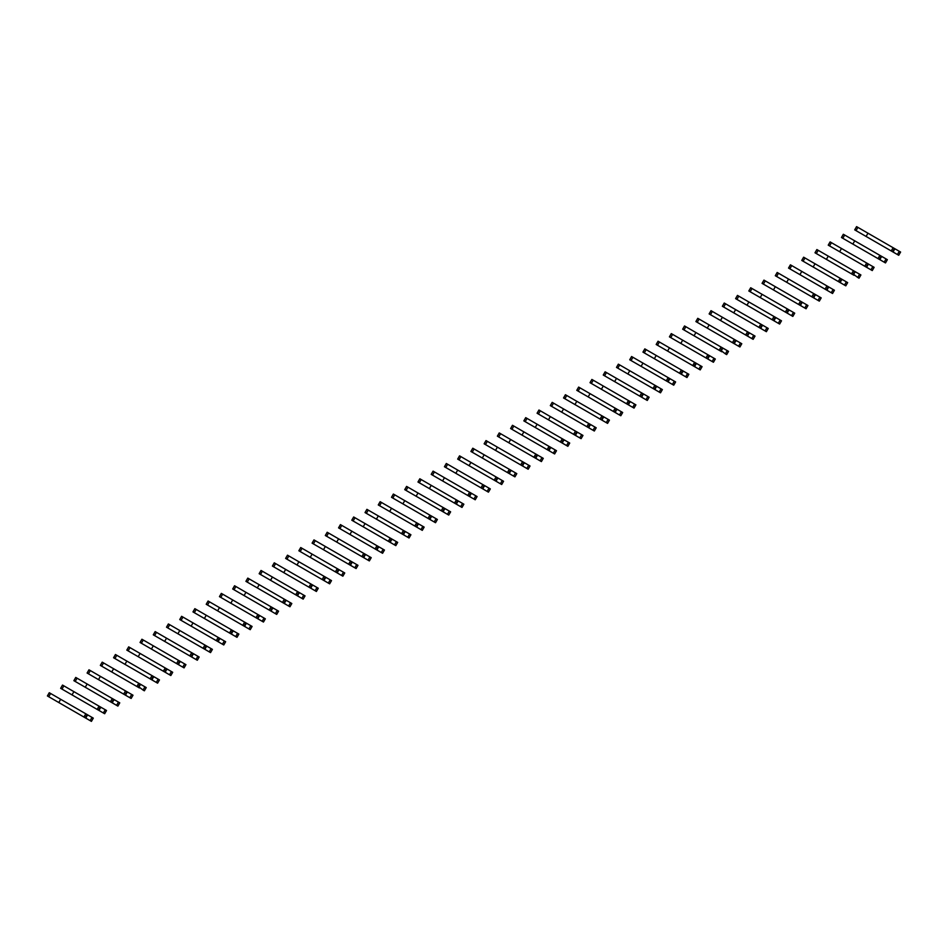<?xml version="1.0" encoding="UTF-8"?>
<svg xmlns="http://www.w3.org/2000/svg" width="948" height="948" viewBox="0 0 948 948"><rect width="100%" height="100%" fill="white"/><g stroke="black" fill="none" stroke-linecap="round" stroke-linejoin="round"><path stroke-width="1.42" d="M897.412 254.526L899.285 251.291L900.6 252.038L898.728 255.285L893.798 252.441L893.336 251.421L894.557 249.312L895.67 249.194L856.577 226.619L854.705 229.866L859.682 232.746M899.285 251.291L895.67 249.194M867.965 233.208L866.093 236.443L891.239 250.959L892.554 251.718L894.426 248.471M893.798 252.441L874.198 241.124M868.013 237.557L854.705 229.866M891.239 250.959L893.111 247.724M884.188 262.169L886.06 258.923L887.364 259.681L885.491 262.928L880.574 260.084L880.111 259.053L881.32 256.955L882.446 256.837L844.68 235.033L843.341 234.263L841.469 237.51L846.457 240.389M886.06 258.923L882.446 256.837M854.729 240.839L852.856 244.086L878.002 258.603L879.317 259.361L881.19 256.114M880.574 260.084L860.962 248.767M854.776 245.188L841.469 237.51M878.002 258.603L879.874 255.356M870.951 269.813L872.824 266.566L874.127 267.324L872.255 270.571L867.337 267.727L866.875 266.696L868.084 264.587L869.209 264.48L866.65 262.999L830.104 241.906L828.232 245.153L833.221 248.021M872.824 266.566L869.209 264.48M841.504 248.483L839.632 251.73L866.081 267.004L867.953 263.757M867.337 267.727L847.725 256.398M841.551 252.832L828.232 245.153M864.777 266.246L866.65 262.999M857.715 277.456L859.587 274.209L860.903 274.967L859.03 278.202L857.715 277.456L853.638 274.339L854.859 272.23L855.973 272.123L816.868 249.549L814.996 252.784L819.984 255.664M859.587 274.209L855.973 272.123M828.268 256.126L826.395 259.373L852.845 274.636L854.717 271.401M854.101 275.358L834.489 264.042M828.315 260.475L814.996 252.784M851.541 273.889L853.413 270.642M844.478 285.087L846.351 281.852L847.666 282.611L845.794 285.846L840.864 283.002L840.402 281.983L841.623 279.873L842.736 279.767L815.031 263.769L803.631 257.192L801.759 260.427L806.748 263.307M846.351 281.852L842.736 279.767M815.031 263.769L813.159 267.004L839.62 282.279L841.48 279.044M840.864 283.002L821.264 271.685M815.079 268.118L801.759 260.427M838.305 281.52L840.177 278.285M831.242 292.731L833.114 289.496L834.43 290.242L832.557 293.489L827.628 290.645L827.166 289.626L828.386 287.517L829.5 287.398L790.407 264.824L788.535 268.071L793.512 270.95M833.114 289.496L829.5 287.398M801.795 271.412L799.922 274.647L825.068 289.164L826.383 289.922L828.256 286.675M827.628 290.645L808.028 279.328M801.842 275.761L788.535 268.071M825.068 289.164L826.94 285.929M818.017 300.374L819.878 297.127L821.193 297.885L819.321 301.132L814.391 298.288L813.929 297.257L815.15 295.16L816.264 295.041L777.17 272.467L775.298 275.714L780.275 278.594M819.878 297.127L816.264 295.041M788.558 279.044L786.686 282.291L811.832 296.807L813.147 297.565L815.019 294.318M814.391 298.288L794.791 286.971M788.606 283.393L775.298 275.714M811.832 296.807L813.704 293.56M804.781 308.017L806.653 304.77L807.957 305.529L806.084 308.775L801.167 305.931L800.705 304.901L801.913 302.791L803.039 302.685L763.934 280.11L762.062 283.357L767.05 286.225M806.653 304.77L803.039 302.685M775.322 286.687L773.45 289.934L798.595 304.45L799.911 305.209L801.783 301.962M801.167 305.931L781.555 294.603M775.369 291.036L762.062 283.357M798.595 304.45L800.468 301.203M791.544 315.66L793.417 312.413L794.72 313.172L792.848 316.407L791.544 315.66L787.93 313.563L787.468 312.544L788.677 310.434L789.803 310.328L787.243 308.847L750.697 287.754L748.825 290.989L753.814 293.868M793.417 312.413L789.803 310.328M762.097 294.33L760.225 297.565L785.371 312.093L786.674 312.84L788.546 309.605M787.93 313.563L768.318 302.246M762.145 298.679L748.825 290.989M785.371 312.093L787.243 308.847M778.308 323.292L780.18 320.057L781.496 320.815L779.623 324.05L774.694 321.206L774.232 320.187L775.452 318.078L776.566 317.971L748.861 301.974L737.461 295.397L735.589 298.632L740.578 301.511M780.18 320.057L776.566 317.971M748.861 301.974L746.988 305.209L773.438 320.483L775.31 317.248M774.694 321.206L755.082 309.889M748.908 306.322L735.589 298.632M772.134 319.725L774.006 316.49M765.072 330.935L766.944 327.7L768.259 328.446L766.387 331.693L761.457 328.849L760.995 327.83L762.216 325.721L763.33 325.602L725.564 303.798L724.225 303.028L722.352 306.275L727.341 309.155M766.944 327.7L763.33 325.602M735.624 309.617L733.752 312.852L758.898 327.368L760.213 328.126L762.074 324.88M761.457 328.849L741.857 317.533M735.672 313.966L722.352 306.275M758.898 327.368L760.77 324.133M751.835 338.578L753.707 335.331L755.023 336.09L753.15 339.337L748.221 336.493L747.759 335.462L748.979 333.364L750.093 333.246L711 310.671L709.128 313.918L714.105 316.798M753.707 335.331L750.093 333.246M722.388 317.248L720.516 320.495L745.661 335.011L746.977 335.77L748.849 332.523M748.221 336.493L728.621 325.176M722.435 321.597L709.128 313.918M745.661 335.011L747.534 331.764M738.611 346.221L740.471 342.975L741.786 343.733L739.914 346.98L734.984 344.136L734.522 343.105L735.743 340.996L736.857 340.889L735.612 340.166L697.764 318.315L695.891 321.562L700.868 324.429M740.471 342.975L736.857 340.889M709.151 324.891L707.279 328.138L732.425 342.655L733.74 343.413L735.612 340.166M734.984 344.136L715.385 332.807M709.199 329.24L695.891 321.562M732.425 342.655L734.297 339.408M725.374 353.865L727.246 350.618L728.55 351.376L726.678 354.611L725.374 353.865L721.298 350.748L722.506 348.639L723.632 348.532L684.527 325.958L682.655 329.193L687.644 332.073M727.246 350.618L723.632 348.532M695.915 332.535L694.043 335.77L719.188 350.298L720.504 351.044L722.376 347.809M721.76 351.767L702.148 340.451M695.962 336.884L682.655 329.193M719.188 350.298L721.061 347.051M712.138 361.496L714.01 358.261L715.313 359.019L713.441 362.255L708.523 359.411L708.061 358.391L709.27 356.282L710.396 356.175L682.69 340.178L671.291 333.601L669.418 336.836L674.407 339.716M714.01 358.261L710.396 356.175M682.69 340.178L680.818 343.413L707.267 358.688L709.14 355.453M708.523 359.411L688.912 348.094M682.738 344.527L669.418 336.836M705.964 357.929L707.836 354.694M698.901 369.139L700.773 365.904L702.089 366.651L700.216 369.898L695.287 367.054L694.825 366.035L696.045 363.925L697.159 363.807L659.393 342.003L658.054 341.233L656.182 344.48L661.171 347.359M700.773 365.904L697.159 363.807M669.454 347.821L667.582 351.056L694.031 366.331L695.903 363.084M695.287 367.054L675.675 355.737M669.501 352.17L656.182 344.48M692.727 365.572L694.6 362.337M685.665 376.783L687.537 373.536L688.852 374.294L686.98 377.541L682.05 374.697L681.588 373.666L682.809 371.569L683.923 371.45L656.217 355.453L644.818 348.876L642.945 352.123L647.934 355.002M687.537 373.536L683.923 371.45M656.217 355.453L654.345 358.7L680.806 373.974L682.667 370.727M682.05 374.697L662.451 363.38M656.265 359.802L642.945 352.123M679.491 373.216L681.363 369.969M672.428 384.426L674.301 381.179L675.616 381.937L673.744 385.184L668.814 382.34L668.352 381.309L669.572 379.2L670.686 379.093L669.442 378.371L631.593 356.519L629.721 359.766L634.698 362.634M674.301 381.179L670.686 379.093M642.981 363.096L641.109 366.343L666.254 380.859L667.57 381.617L669.442 378.371M668.814 382.34L649.214 371.012M643.028 367.445L629.721 359.766M666.254 380.859L668.127 377.612M659.204 392.069L661.064 388.822L662.379 389.581L660.507 392.816L659.204 392.069L655.578 389.972L655.115 388.953L656.336 386.843L657.45 386.737L656.206 386.014L618.357 364.162L616.484 367.397L621.461 370.277M661.064 388.822L657.45 386.737M629.745 370.739L627.872 373.974L653.018 388.502L654.333 389.249L656.206 386.014M655.578 389.972L635.978 378.655M629.792 375.088L616.484 367.397M653.018 388.502L654.89 385.255M645.967 399.701L647.84 396.465L649.143 397.224L647.271 400.459L642.353 397.615L641.891 396.596L643.1 394.486L644.225 394.38L606.459 372.576L605.12 371.806L603.248 375.041L608.237 377.92M647.84 396.465L644.225 394.38M616.508 378.382L614.648 381.617L639.782 396.134L641.097 396.892L642.969 393.657M642.353 397.615L622.741 386.298M616.555 382.731L603.248 375.041M639.782 396.134L641.654 392.899M632.731 407.344L634.603 404.109L635.907 404.855L634.034 408.102L629.116 405.258L628.654 404.239L629.863 402.13L630.989 402.011L603.284 386.014L591.884 379.437L590.011 382.684L595 385.563M634.603 404.109L630.989 402.011M603.284 386.014L601.411 389.261L627.86 404.535L629.733 401.288M629.116 405.258L609.505 393.941M603.331 390.375L590.011 382.684M626.557 403.777L628.429 400.542M619.494 414.987L621.367 411.74L622.682 412.499L620.81 415.745L615.88 412.901L615.418 411.87L616.638 409.773L617.752 409.654L590.047 393.657L578.647 387.08L576.775 390.327L581.764 393.207M621.367 411.74L617.752 409.654M590.047 393.657L588.175 396.904L614.624 412.179L616.496 408.932M615.88 412.901L596.268 401.585M590.094 398.006L576.775 390.327M613.32 411.42L615.193 408.173M606.258 422.63L608.13 419.383L609.445 420.142L607.573 423.389L602.644 420.545L602.181 419.514L603.402 417.404L604.516 417.298L565.411 394.724L563.539 397.959L568.527 400.838M608.13 419.383L604.516 417.298M576.811 401.3L574.938 404.547L601.399 419.822L603.26 416.575M602.644 420.545L583.044 409.216M576.858 405.649L563.539 397.959M600.084 419.063L601.956 415.817M593.021 430.262L594.894 427.027L596.209 427.785L594.337 431.02L589.407 428.176L588.945 427.157L590.166 425.048L591.279 424.941L552.186 402.367L550.314 405.602L555.291 408.481M594.894 427.027L591.279 424.941M563.574 408.944L561.702 412.179L586.848 426.707L588.163 427.453L590.035 424.218M589.407 428.176L569.807 416.859M563.622 413.292L550.314 405.602M586.848 426.707L588.72 423.46M579.797 437.905L581.657 434.67L582.973 435.428L581.1 438.663L576.171 435.819L575.709 434.8L576.929 432.691L578.043 432.584L538.95 410.01L537.078 413.245L542.055 416.125M581.657 434.67L578.043 432.584M550.338 416.587L548.465 419.822L573.611 434.338L574.926 435.096L576.799 431.861M576.171 435.819L556.571 424.503M550.385 420.936L537.078 413.245M573.611 434.338L575.483 431.103M566.56 445.548L568.433 442.313L569.736 443.06L567.864 446.307L562.946 443.463L562.484 442.443L563.693 440.334L564.818 440.216L527.052 418.412L525.713 417.641L523.841 420.888L528.83 423.768M568.433 442.313L564.818 440.216M537.101 424.218L535.241 427.465L560.375 441.981L561.69 442.74L563.562 439.493M562.946 443.463L543.334 432.146M537.149 428.579L523.841 420.888M560.375 441.981L562.247 438.746M553.324 453.191L555.196 449.945L556.5 450.703L554.627 453.95L549.71 451.106L549.248 450.075L550.456 447.977L551.582 447.859L523.877 431.861L512.477 425.285L510.605 428.532L515.594 431.411M555.196 449.945L551.582 447.859M523.877 431.861L522.004 435.108L548.454 450.383L550.326 447.136M549.71 451.106L530.098 439.789M523.924 436.21L510.605 428.532M547.15 449.625L549.022 446.378M540.087 460.835L541.96 457.588L543.275 458.346L541.403 461.593L536.473 458.749L536.011 457.718L537.232 455.609L538.346 455.502L499.241 432.928L497.368 436.163L502.357 439.043M541.96 457.588L538.346 455.502M510.64 439.505L508.768 442.752L535.217 458.026L537.089 454.779M536.473 458.749L516.861 447.42M510.688 443.854L497.368 436.163M533.914 457.268L535.786 454.021M526.851 468.466L528.723 465.231L530.039 465.989L528.166 469.224L526.851 468.466L523.237 466.38L522.775 465.361L523.995 463.252L525.109 463.145L523.853 462.423M528.723 465.231L525.109 463.145M497.404 447.148L495.531 450.383L521.993 465.658L523.865 462.423L487.343 441.341L486.004 440.571L484.132 443.806L489.121 446.686M523.237 466.38L503.637 455.064M497.451 451.497L484.132 443.806M520.677 464.911L522.549 461.664M513.615 476.109L515.487 472.874L516.802 473.633L514.93 476.868L510 474.024L509.538 473.005L510.759 470.895L511.873 470.789L472.779 448.214L470.907 451.449L475.884 454.329M515.487 472.874L511.873 470.789M484.167 454.791L482.295 458.026L507.441 472.542L508.756 473.301L510.628 470.066M510 474.024L490.4 462.707M484.215 459.14L470.907 451.449M507.441 472.542L509.313 469.307M500.39 483.753L502.25 480.518L503.566 481.264L501.693 484.511L496.764 481.667L496.302 480.648L497.522 478.539L498.636 478.42L459.543 455.846L457.671 459.093L462.66 461.972M502.25 480.518L498.636 478.42M470.931 462.423L469.059 465.669L494.204 480.186L495.52 480.944L497.392 477.697M496.764 481.667L477.164 470.35M470.978 466.772L457.671 459.093M494.204 480.186L496.077 476.951M487.154 491.396L489.026 488.149L490.329 488.907L488.457 492.154L483.539 489.31L483.077 488.279L484.286 486.182L485.412 486.063L447.646 464.259L446.307 463.489L444.434 466.736L449.423 469.616M489.026 488.149L485.412 486.063M457.694 470.066L455.834 473.313L482.283 488.587L484.155 485.34M483.539 489.31L463.928 477.993M457.742 474.415L444.434 466.736M480.98 487.829L482.84 484.582M473.917 499.039L475.789 495.792L477.093 496.551L475.221 499.786L470.303 496.953L469.841 495.923L471.049 493.813L472.175 493.707L469.616 492.225L433.07 471.132L431.198 474.367L436.187 477.247M475.789 495.792L472.175 493.707M444.47 477.709L442.598 480.956L469.047 496.231L470.919 492.984M470.303 496.953L450.691 485.625M444.517 482.058L431.198 474.367M467.743 495.472L469.616 492.225M460.681 506.67L462.553 503.435L463.868 504.194L461.996 507.429L457.066 504.585L456.604 503.566L457.825 501.456L458.939 501.35L431.233 485.352L419.834 478.776L417.961 482.011L422.95 484.89M462.553 503.435L458.939 501.35M431.233 485.352L429.361 488.587L454.507 503.115L455.81 503.862L457.683 500.627M457.066 504.585L437.466 493.268M431.281 489.701L417.961 482.011M454.507 503.115L456.379 499.869M447.444 514.314L449.316 511.079L450.632 511.837L448.76 515.072L443.83 512.228L443.368 511.209L444.588 509.1L445.702 508.993L406.597 486.407L404.725 489.654L409.714 492.533M449.316 511.079L445.702 508.993M417.997 492.996L416.125 496.231L441.27 510.747L442.586 511.505L444.458 508.27M443.83 512.228L424.23 500.911M418.044 497.344L404.725 489.654M441.27 510.747L443.143 507.512M434.208 521.957L436.08 518.71L437.395 519.468L435.523 522.715L430.593 519.871L430.131 518.852L431.352 516.743L432.466 516.624L393.373 494.05L391.5 497.297L396.477 500.177M436.08 518.71L432.466 516.624M404.76 500.627L402.888 503.874L428.034 518.39L429.349 519.149L431.221 515.902M430.593 519.871L410.994 508.555M404.808 504.976L391.5 497.297M428.034 518.39L429.906 515.155M420.983 529.6L422.855 526.353L424.159 527.112L422.287 530.359L417.369 527.515L416.895 526.484L418.115 524.386L419.229 524.268L380.136 501.693L378.264 504.94L383.253 507.82M422.855 526.353L419.229 524.268M391.524 508.27L389.652 511.517L414.797 526.033L416.113 526.792L417.985 523.545M417.369 527.515L397.757 516.198M391.571 512.619L378.264 504.94M414.797 526.033L416.67 522.786M407.747 537.243L409.619 533.997L410.922 534.755L409.05 537.99L404.132 535.158L403.67 534.127L404.879 532.018L406.005 531.911L366.9 509.337L365.027 512.572L370.016 515.451M409.619 533.997L406.005 531.911M378.288 515.913L376.427 519.16L402.876 534.435L404.749 531.188M404.132 535.158L384.521 523.829M378.335 520.262L365.027 512.572M401.573 533.677L403.433 530.43M394.51 544.875L396.382 541.64L397.686 542.398L395.814 545.633L390.896 542.789L390.434 541.77L391.643 539.661L392.768 539.554L365.063 523.557L353.663 516.98L351.791 520.215L356.78 523.095M396.382 541.64L392.768 539.554M365.063 523.557L363.191 526.792L388.336 541.32L389.64 542.066L391.512 538.831M390.896 542.789L371.284 531.472M365.11 527.906L351.791 520.215M388.336 541.32L390.209 538.073M381.274 552.518L383.146 549.283L384.461 550.041L382.589 553.276L377.659 550.433L377.197 549.413L378.418 547.304L379.532 547.197L340.427 524.611L338.555 527.858L343.543 530.738M383.146 549.283L379.532 547.197M351.827 531.2L349.954 534.435L376.403 549.71L378.276 546.475M377.659 550.433L358.06 539.116M351.874 535.549L338.555 527.858M375.1 548.951L376.972 545.716M368.037 560.161L369.91 556.914L371.225 557.673L369.353 560.92L364.423 558.076L363.961 557.057L365.181 554.947L366.295 554.829L365.051 554.106L327.19 532.255L325.318 535.501L330.307 538.381M369.91 556.914L366.295 554.829M338.59 538.831L336.718 542.078L361.863 556.595L363.179 557.353L365.051 554.106M364.423 558.076L344.823 546.759M338.637 543.18L325.318 535.501M361.863 556.595L363.736 553.359M354.801 567.805L356.673 564.558L357.989 565.316L356.116 568.563L351.187 565.719L350.724 564.688L351.945 562.579L353.059 562.472L313.966 539.898L312.093 543.145L317.07 546.024M356.673 564.558L353.059 562.472M325.354 546.475L323.481 549.721L348.627 564.238L349.942 564.996L351.815 561.749M351.187 565.719L331.587 554.39M325.401 550.824L312.093 543.145M348.627 564.238L350.499 560.991M341.576 575.448L343.449 572.201L344.752 572.959L342.88 576.194L337.962 573.362L337.488 572.331L338.709 570.222L339.822 570.115L300.729 547.541L298.857 550.776L303.846 553.656M343.449 572.201L339.822 570.115M312.117 554.118L310.245 557.365L335.391 571.881L336.706 572.639L338.578 569.393M337.962 573.362L318.35 562.034M312.165 558.467L298.857 550.776M335.391 571.881L337.263 568.634M328.34 583.079L330.212 579.844L331.516 580.603L329.643 583.838L324.726 580.994L324.263 579.975L325.472 577.865L326.598 577.759L288.832 555.955L287.493 555.184L285.621 558.419L290.609 561.299M330.212 579.844L326.598 577.759M298.881 561.761L297.02 564.996L323.469 580.271L325.342 577.036M324.726 580.994L305.114 569.677M298.928 566.11L285.621 558.419M322.166 579.512L324.026 576.277M315.103 590.723L316.976 587.487L318.279 588.234L316.407 591.481L311.489 588.637L311.027 587.618L312.236 585.509L313.361 585.402L274.256 562.816L272.384 566.063L277.373 568.942M316.976 587.487L313.361 585.402M285.656 569.404L283.784 572.639L310.233 587.914L312.105 584.679M311.489 588.637L291.877 577.32M285.704 573.753L272.384 566.063M308.93 587.156L310.802 583.921M301.867 598.366L303.739 595.119L305.055 595.877L303.182 599.124L298.253 596.28L297.791 595.249L299.011 593.152L300.125 593.033L272.42 577.036L261.02 570.459L259.148 573.706L264.137 576.585M303.739 595.119L300.125 593.033M272.42 577.036L270.547 580.283L296.997 595.557L298.869 592.31M298.253 596.28L278.653 584.963M272.467 581.385L259.148 573.706M295.693 594.799L297.565 591.564M288.63 606.009L290.503 602.762L291.818 603.521L289.946 606.767L285.016 603.923L284.554 602.892L285.775 600.783L286.889 600.677L285.644 599.954L247.784 578.102L245.911 581.349L250.9 584.229M290.503 602.762L286.889 600.677M259.183 584.679L257.311 587.926L282.457 602.442L283.772 603.201L285.644 599.954M285.016 603.923L265.416 592.595M259.231 589.028L245.911 581.349M282.457 602.442L284.329 599.195M275.394 613.652L277.266 610.405L278.582 611.164L276.709 614.399L275.394 613.652L271.78 611.555L271.318 610.536L272.538 608.426L273.652 608.32L272.408 607.597L234.559 585.745L232.687 588.981L237.664 591.86M277.266 610.405L273.652 608.32M245.947 592.322L244.074 595.569L269.22 610.085L270.536 610.844L272.408 607.597M271.78 611.555L252.18 600.238M245.994 596.671L232.687 588.981M269.22 610.085L271.092 606.839M262.169 621.284L264.042 618.049L265.345 618.807L263.473 622.042L258.555 619.198L258.081 618.179L259.302 616.07L260.416 615.963L221.322 593.389L219.45 596.624L224.439 599.503M264.042 618.049L260.416 615.963M232.71 599.966L230.838 603.201L255.984 617.717L257.299 618.475L259.171 615.24M258.555 619.198L238.943 607.881M232.758 604.314L219.45 596.624M255.984 617.717L257.856 614.482M248.933 628.927L250.805 625.692L252.109 626.438L250.236 629.685L245.319 626.841L244.857 625.822L246.065 623.713L247.191 623.606L208.086 601.02L206.214 604.267L211.203 607.147M250.805 625.692L247.191 623.606M219.474 607.609L217.613 610.844L244.063 626.118L245.935 622.883M245.319 626.841L225.707 615.525M219.521 611.958L206.214 604.267M242.759 625.36L244.62 622.125M235.697 636.57L237.569 633.323L238.872 634.082L237 637.329L232.082 634.485L231.62 633.454L232.829 631.356L233.955 631.238L206.249 615.24L194.85 608.663L192.977 611.91L197.966 614.79M237.569 633.323L233.955 631.238M206.249 615.24L204.377 618.487L230.826 633.762L232.698 630.515M232.082 634.485L212.471 623.168M206.297 619.589L192.977 611.91M229.523 633.003L231.395 629.768M222.46 644.213L224.332 640.966L225.648 641.725L223.775 644.972L218.846 642.128L218.384 641.097L219.604 638.988L220.718 638.881L193.013 622.883L181.613 616.307L179.741 619.554L184.73 622.433M224.332 640.966L220.718 638.881M193.013 622.883L191.141 626.13L217.59 641.405L219.462 638.158M218.846 642.128L199.246 630.799M193.06 627.232L179.741 619.554M216.286 640.647L218.159 637.4M209.224 651.857L211.096 648.61L212.411 649.368L210.539 652.603L209.224 651.857L205.609 649.759L205.147 648.74L206.368 646.631L207.482 646.524L206.237 645.801L168.377 623.95L166.504 627.185L171.493 630.065M211.096 648.61L207.482 646.524M179.776 630.527L177.904 633.774L203.05 648.29L204.365 649.048L206.237 645.801M205.609 649.759L186.009 638.442M179.824 634.876L166.504 627.185M203.05 648.29L204.922 645.043M195.987 659.488L197.859 656.253L199.175 657.011L197.303 660.246L192.373 657.402L191.911 656.383L193.131 654.274L194.245 654.167L155.152 631.593L153.28 634.828L158.257 637.708M197.859 656.253L194.245 654.167M166.54 638.17L164.668 641.405L189.813 655.921L191.129 656.68L193.001 653.445M192.373 657.402L172.773 646.086M166.587 642.519L153.28 634.828M189.813 655.921L191.686 652.686M182.763 667.131L184.635 663.896L185.938 664.643L184.066 667.89L179.148 665.046L178.674 664.027L179.895 661.917L181.009 661.811L141.916 639.225L140.043 642.471L145.032 645.351M184.635 663.896L181.009 661.811M153.303 645.813L151.431 649.048L176.577 663.564L177.892 664.323L179.764 661.088M179.148 665.046L159.537 653.729M153.351 650.162L140.043 642.471M176.577 663.564L178.449 660.329M169.526 674.775L171.398 671.528L172.702 672.286L170.83 675.533L165.912 672.689L165.45 671.658L166.658 669.561L167.784 669.442L140.079 653.445L128.679 646.868L126.807 650.115L131.796 652.994M171.398 671.528L167.784 669.442M140.079 653.445L138.207 656.691L164.656 671.966L166.528 668.719M165.912 672.689L146.3 661.372M140.114 657.794L126.807 650.115M163.352 671.208L165.213 667.961M156.29 682.418L158.162 679.171L159.465 679.929L157.593 683.176L152.675 680.332L152.213 679.301L153.422 677.192L154.548 677.085L151.988 675.604L115.443 654.511L113.57 657.758L118.559 660.626M158.162 679.171L154.548 677.085M126.842 661.088L124.97 664.335L151.419 679.609L153.292 676.362M152.675 680.332L133.064 669.004M126.89 665.437L113.57 657.758M150.116 678.851L151.988 675.604M143.053 690.061L144.925 686.814L146.241 687.573L144.369 690.808L143.053 690.061L138.977 686.945L140.197 684.835L141.311 684.729L102.206 662.154L100.334 665.389L105.323 668.269M144.925 686.814L141.311 684.729M113.606 668.731L111.734 671.978L138.183 687.241L140.055 684.006M139.439 687.964L119.839 676.647M113.653 673.08L100.334 665.389M136.879 686.494L138.752 683.247M129.817 697.692L131.689 694.457L133.004 695.216L131.132 698.451L126.203 695.607L125.74 694.588L126.961 692.478L128.075 692.372L126.831 691.649L88.97 669.798L87.098 673.033L92.086 675.912M131.689 694.457L128.075 692.372M100.37 676.374L98.497 679.609L123.643 694.126L124.958 694.884L126.831 691.649M126.203 695.607L106.603 684.29M100.417 680.723L87.098 673.033M123.643 694.126L125.515 690.891M116.58 705.336L118.453 702.101L119.768 702.847L117.896 706.094L112.966 703.25L112.504 702.231L113.724 700.122L114.838 700.003L75.745 677.429L73.873 680.676L78.85 683.555M118.453 702.101L114.838 700.003M87.133 684.018L85.261 687.253L110.406 701.769L111.722 702.527L113.594 699.292M112.966 703.25L93.366 691.933M87.18 688.366L73.873 680.676M110.406 701.769L112.279 698.534M103.356 712.979L105.228 709.732L106.532 710.49L104.659 713.737L99.741 710.893L99.267 709.862L100.488 707.765L101.602 707.646L63.848 685.842L62.509 685.072L60.636 688.319L65.625 691.199M105.228 709.732L101.602 707.646M73.897 691.649L72.024 694.896L97.17 709.412L98.485 710.17L100.358 706.924M99.741 710.893L80.13 699.577M73.944 695.998L60.636 688.319M97.17 709.412L99.042 706.165M90.119 720.622L91.992 717.375L93.295 718.134L91.423 721.381L86.505 718.537L86.043 717.506L87.252 715.396L88.377 715.29L49.272 692.715L47.4 695.962L52.389 698.83M91.992 717.375L88.377 715.29M60.672 699.292L58.8 702.539L85.249 717.814L87.121 714.567M86.505 718.537L66.893 707.208M60.708 703.641L47.4 695.962M83.945 717.055L85.806 713.808M856.032 230.637L857.904 227.39M842.808 238.28L844.68 235.033M829.571 245.923L831.443 242.676M816.335 253.554L818.207 250.319M803.098 261.198L804.971 257.963M789.862 268.841L791.734 265.594M776.625 276.484L778.498 273.237M763.401 284.127L765.273 280.881M750.164 291.759L752.037 288.524M736.928 299.402L738.8 296.167M723.691 307.045L725.564 303.798M710.455 314.689L712.327 311.442M697.218 322.332L699.091 319.085M683.994 329.963L685.866 326.728M670.757 337.606L672.63 334.371M657.521 345.25L659.393 342.003M644.285 352.893L646.157 349.646M631.048 360.536L632.92 357.289M617.812 368.168L619.684 364.933M604.587 375.811L606.459 372.576M591.351 383.454L593.223 380.207M578.114 391.097L579.986 387.851M564.878 398.741L566.75 395.494M551.641 406.372L553.514 403.137M538.417 414.015L540.277 410.78M525.18 421.659L527.052 418.412M511.944 429.302L513.816 426.055M498.707 436.945L500.58 433.698M485.471 444.576L487.343 441.341M472.234 452.22L474.107 448.985M459.01 459.863L460.87 456.616M445.773 467.506L447.646 464.259M432.537 475.149L434.409 471.903M419.3 482.781L421.173 479.546M406.064 490.424L407.936 487.189M392.828 498.067L394.7 494.82M379.603 505.711L381.463 502.464M366.366 513.354L368.239 510.107M353.13 520.985L355.002 517.75M339.894 528.629L341.766 525.393M326.657 536.272L328.529 533.025M313.421 543.915L315.293 540.668M300.196 551.558L302.057 548.311M286.96 559.19L288.832 555.955M273.723 566.833L275.595 563.598M260.487 574.476L262.359 571.229M247.25 582.119L249.123 578.873M234.014 589.751L235.886 586.516M220.789 597.394L222.65 594.159M207.553 605.037L209.425 601.802M194.316 612.681L196.189 609.434M181.08 620.324L182.952 617.077M167.843 627.955L169.716 624.72M154.607 635.598L156.479 632.363M141.382 643.242L143.243 640.007M128.146 650.885L130.018 647.638M114.909 658.528L116.782 655.281M101.673 666.16L103.545 662.925M88.437 673.803L90.309 670.568M75.2 681.446L77.072 678.199M61.975 689.089L63.848 685.842M48.739 696.733L50.611 693.486"/></g></svg>
